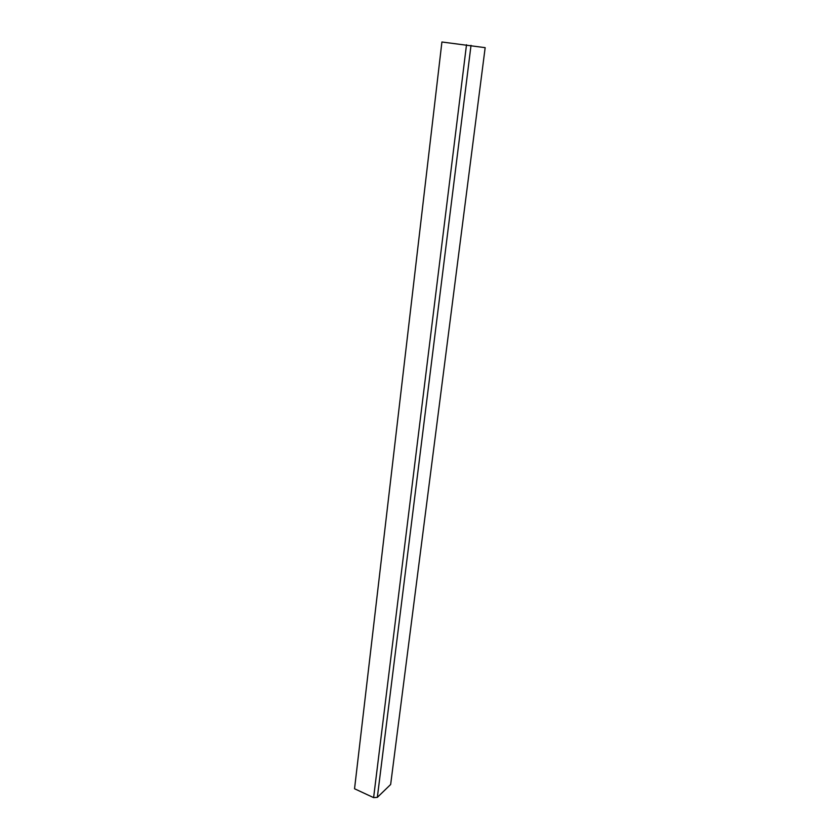 <?xml version="1.0" encoding="UTF-8"?>
<svg xmlns="http://www.w3.org/2000/svg" width="840" height="840" viewBox="0 0 840 840"><rect width="100%" height="100%" fill="white"/><g stroke="black" fill="none" stroke-linecap="round" stroke-linejoin="round"><path stroke-width="1.26" d="M485.163 47.66L390.653 784.486L485.163 47.66L441.913 42L354.543 788.76L373.611 797.622L377.339 797.37L390.653 784.486M377.339 797.37L471.019 45.339M373.611 797.622L466.505 44.751"/></g></svg>
